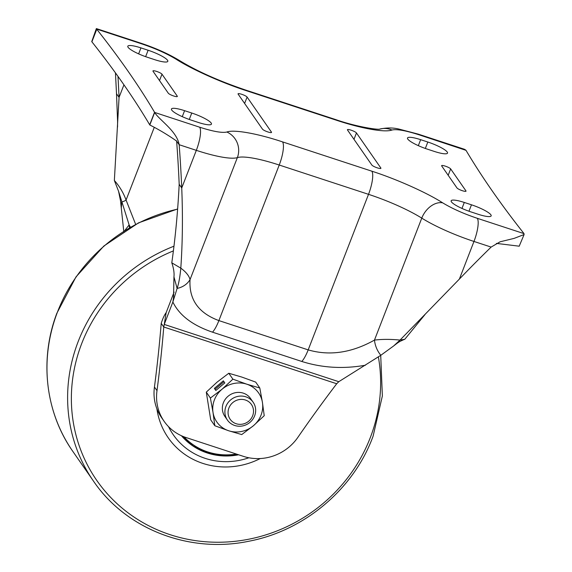 <?xml version="1.0" encoding="UTF-8"?>
<svg xmlns="http://www.w3.org/2000/svg" width="572" height="572" viewBox="0 0 572 572"><rect width="100%" height="100%" fill="white"/><g stroke="black" fill="none" stroke-linecap="round" stroke-linejoin="round"><path stroke-width="0.86" d="M181.431 435.735A62.627 59.216 145.2 0 0 238.61 454.783M168.518 426.648A68.497 64.765 145.2 0 0 248.884 457.779M156.892 408.816A74.367 70.313 145.2 0 0 168.218 437.766A74.367 70.313 145.2 0 0 260.246 458.544A74.367 70.313 145.2 0 1 168.218 437.766A74.367 70.313 145.2 0 1 156.892 408.816M232.811 402.566A12.956 12.248 -34.8 0 1 250.708 403.546A12.956 12.248 -34.8 0 1 248.763 421.171A12.956 12.248 -34.8 0 1 230.873 420.198A12.956 12.248 -34.8 0 1 232.811 402.566M230.645 399.907A15.658 14.8 -34.8 0 1 253.139 402.216A15.658 14.8 -34.8 0 1 249.928 422.393A15.658 14.8 -34.8 0 1 227.427 420.084A15.658 14.8 -34.8 0 1 230.645 399.907M227.427 420.084L224.875 416.416A15.658 14.8 -34.8 0 1 228.092 396.232A15.658 14.8 -34.8 0 1 250.586 398.541L253.139 402.216M259.802 387.995L255.698 382.096L241.82 377.07L228.786 373.259L232.89 379.164L246.768 384.184A25.44 24.053 -34.8 0 1 262.434 402.452L259.802 387.995L246.768 384.184A25.44 24.053 -34.8 0 0 222.065 389.21L232.89 379.164M264.228 415.701L262.434 402.452A25.44 24.053 -34.8 0 1 253.403 425.747L264.228 415.701M224.81 382.925L223.359 380.83L214.371 388.374L215.823 390.469L224.81 382.925M210.396 398.041L213.027 412.498A25.44 24.053 -34.8 0 1 222.065 389.21L210.396 398.041L206.292 392.135L217.117 382.096L228.786 373.259M206.292 392.135L210.718 419.848L214.822 425.747L228.7 430.766L241.734 434.577L253.403 425.747A25.44 24.053 -34.8 0 1 228.7 430.766A25.44 24.053 -34.8 0 1 213.027 412.498L214.822 425.747M223.995 381.746L215.093 389.217L215.909 390.397M215.093 389.217L214.371 388.374M462.362 190.712A4.891 0.922 -158.8 0 1 456.971 187.938L441.698 165.959A4.891 0.922 -158.8 0 1 441.62 165.665A4.891 0.922 -158.8 0 1 445.888 166.338A4.891 0.922 -158.8 0 1 450.657 168.904L465.937 190.876A4.891 0.922 -158.8 0 1 466.016 191.177A4.891 0.922 -158.8 0 1 462.362 190.712M377.255 167.839A4.891 0.922 -158.8 0 1 371.864 165.058L347.504 130.008A4.891 0.922 -158.8 0 1 347.426 129.708A4.891 0.922 -158.8 0 1 351.694 130.38A4.891 0.922 -158.8 0 1 356.463 132.947L380.83 168.004A4.891 0.922 -158.8 0 1 380.909 168.297A4.891 0.922 -158.8 0 1 377.255 167.839M173.695 95.996A4.891 0.922 -158.8 0 1 168.304 93.215L153.024 71.243A4.891 0.922 -158.8 0 1 152.946 70.942A4.891 0.922 -158.8 0 1 157.221 71.614A4.891 0.922 -158.8 0 1 161.99 74.181L177.263 96.153A4.891 0.922 -158.8 0 1 177.341 96.454A4.891 0.922 -158.8 0 1 173.695 95.996M267.889 131.946A4.891 0.922 -158.8 0 1 262.498 129.172L238.131 94.115A4.891 0.922 -158.8 0 1 238.052 93.822A4.891 0.922 -158.8 0 1 242.321 94.494A4.891 0.922 -158.8 0 1 247.097 97.061L271.457 132.111A4.891 0.922 -158.8 0 1 271.536 132.411A4.891 0.922 -158.8 0 1 267.889 131.946M157 390.662A46.968 44.409 145.2 0 0 164.143 421.342A46.968 44.409 145.2 0 0 186.029 437.53L243.407 456.356A46.968 44.409 145.2 0 0 298.134 436.972A1370.862 1296.173 -34.8 0 1 336.708 383.748L163.764 326.998A1370.862 1296.173 -34.8 0 1 157 390.662L154.454 387.001A1370.862 1296.173 145.2 0 0 161.218 323.337L163.764 326.998L164.243 324.424L338.781 381.696L380.838 355.276L393.622 345.981L400.035 340.075L459.38 279.079A1370.862 1296.173 -34.8 0 1 491.133 247.083L500.085 241.806L514.149 238.374L524.102 234.541L523.88 233.44C501.079 204.59 481.788 176.891 466.001 150.343L419.14 134.828C405.648 130.516 396.582 128.915 391.949 130.023C384.999 132.733 361.382 128.564 336.315 120.191L247.047 90.919C222.251 82.94 192.171 69.505 176.19 59.273C166.81 53.575 155.277 48.427 141.591 43.822A38.553 7.286 -158.8 0 0 141.556 43.808A19.57 5.205 -71.8 0 0 140.705 43.129L96.396 28.6L96.611 29.072L91.742 41.613A19.57 3.697 21.2 0 0 91.892 41.813C114.765 70.656 134.034 98.32 149.692 124.796A19.57 3.697 21.2 0 0 149.814 124.989L154.683 112.448C158.852 119.755 176.92 130.945 179.165 144.716L176.205 140.583M154.454 387.001A46.968 44.409 145.2 0 0 161.597 417.674L164.143 421.342M141.556 43.808L96.611 29.072A19.57 3.697 21.2 0 0 96.761 29.272C119.634 58.115 138.896 85.779 154.554 112.255A19.57 3.697 21.2 0 0 154.683 112.448L199.635 127.198A19.57 5.184 108.2 0 1 196.325 150.35L179.165 144.716A1370.862 1296.173 -34.8 0 1 181.732 187.973L179.186 184.313C177.842 211.333 175.375 237.502 171.793 262.82C173.659 268.254 174.381 272.93 173.952 276.862L173.53 297.862L172.858 302.009L164.243 324.424L166.152 312.648C164.414 314.936 162.77 318.497 161.218 323.337M124.696 230.645L129.129 224.918L129.458 227.77M338.781 381.696L336.708 383.748M166.152 312.648L174.102 292.07M130.437 227.206L129.129 224.918L118.554 191.227L114.357 180.48C119.512 186.243 123.416 192.771 126.069 200.05A5.87 2.538 -16.5 0 1 121.714 201.93L121.3 208.151L120.549 201.008L118.554 191.227M154.154 127.656L126.069 200.05L135.643 224.346M393.622 345.981C399.628 341.219 399.735 341.555 403.36 339.832L404.79 339.275L424.932 314.636M380.838 355.276A19.57 13.042 -111.1 0 1 374.467 340.097C382.239 339.153 390.762 339.146 400.035 340.075L404.79 339.275M123.809 231.782L121.3 208.151M118.004 76.405L119.069 97.383L114.357 180.48M179.186 184.313A1370.862 1296.173 145.2 0 0 176.619 141.062C167.996 135.006 159.059 129.651 149.814 124.989M171.793 262.82L180.802 268.139C180.023 276.734 178.793 283.498 177.113 288.424L172.858 302.009C179.336 315.322 192.557 325.375 212.527 332.175L301.816 361.468C322.122 367.889 343.343 369.14 365.465 365.208M117.589 121.493L116.509 93.715L119.069 97.383L123.938 84.828M115.451 72.859L116.509 93.715M519.154 246.182L496.389 243.393M91.742 41.613L96.346 28.607M199.635 127.198C213.134 131.517 222.208 133.119 226.855 132.018A19.57 18.704 72.4 0 1 237.359 157.615A59.295 11.211 -158.8 0 1 279.229 165.029L218.89 320.592C198.434 313.056 188.817 299.385 190.054 279.579L237.359 157.615A58.122 10.99 21.2 0 1 196.325 150.35L181.732 187.973C182.883 215.801 182.575 242.528 180.802 268.139C185.972 271.95 189.053 275.761 190.054 279.579A19.57 16.981 180 0 1 177.113 288.424L173.952 276.862M212.527 332.175A19.57 5.184 108.2 0 0 218.89 320.592L308.186 349.885L368.518 194.33A59.295 11.211 -158.8 0 1 421.771 218.125L374.467 340.097C351.708 352.838 329.615 356.099 308.186 349.885A19.57 5.184 108.2 0 1 301.816 361.468M465.865 150.15L464.378 149.256L418.289 134.148A19.57 5.205 -71.8 0 1 419.14 134.828M147.497 57.307L154.669 59.667A17.61 3.332 21.2 0 0 167.532 60.253A17.61 3.332 21.2 0 0 148.119 50.25L140.948 47.891A17.61 3.332 21.2 0 0 128.085 47.304A17.61 3.332 21.2 0 0 147.497 57.307L154.669 59.667A17.61 3.332 21.2 0 0 167.818 61.326A17.61 3.332 21.2 0 0 148.119 50.25L140.948 47.891A17.61 3.332 21.2 0 0 127.799 46.232A17.61 3.332 21.2 0 0 147.497 57.307M427.827 142.028L420.656 139.675A17.61 3.332 21.2 0 0 407.793 139.089A17.61 3.332 21.2 0 0 427.198 149.092L434.37 151.444A17.61 3.332 21.2 0 0 447.232 152.03A17.61 3.332 21.2 0 0 427.827 142.028L420.656 139.675A17.61 3.332 21.2 0 0 407.507 138.009A17.61 3.332 21.2 0 0 427.198 149.092L434.37 151.444A17.61 3.332 21.2 0 0 447.518 153.103A17.61 3.332 21.2 0 0 427.827 142.028L425.332 148.455M471.464 204.805L464.292 202.452A17.61 3.332 21.2 0 0 451.43 201.866A17.61 3.332 21.2 0 0 470.842 211.869L478.013 214.221A17.61 3.332 21.2 0 0 490.876 214.807A17.61 3.332 21.2 0 0 471.464 204.805L464.292 202.452A17.61 3.332 21.2 0 0 451.144 200.793A17.61 3.332 21.2 0 0 470.842 211.869L478.013 214.221A17.61 3.332 21.2 0 0 491.162 215.887A17.61 3.332 21.2 0 0 471.464 204.805L468.968 211.232M191.134 120.091L198.305 122.444A17.61 3.332 21.2 0 0 211.168 123.03A17.61 3.332 21.2 0 0 191.763 113.027L184.592 110.675A17.61 3.332 21.2 0 0 171.729 110.089A17.61 3.332 21.2 0 0 191.134 120.091L198.305 122.444A17.61 3.332 21.2 0 0 211.454 124.103A17.61 3.332 21.2 0 0 191.763 113.027L184.592 110.675A17.61 3.332 21.2 0 0 171.443 109.016A17.61 3.332 21.2 0 0 191.134 120.091M177.62 209.13A160.475 151.73 145.2 0 0 56.893 313.556A160.475 151.73 145.2 0 0 72.88 451.472L93.522 481.166A160.475 151.73 -34.8 0 1 77.535 343.257A160.475 151.73 -34.8 0 1 173.967 246.203M173.387 250.901A157.379 148.806 145.2 0 0 81.095 345.173A157.379 148.806 145.2 0 0 172.008 535.285A157.379 148.806 145.2 0 0 370.899 436.021A157.379 148.806 145.2 0 0 378.364 356.885M183.941 436.786A61.447 58.101 145.2 0 0 236.372 454.054M226.855 132.018C233.826 129.315 257.471 133.505 282.539 141.885L371.836 171.185C396.632 179.165 426.705 192.607 442.664 202.831A19.57 13.692 -57.9 0 0 421.771 218.125A58.122 10.99 21.2 0 0 473.973 241.448L459.38 279.079M442.664 202.831C452.037 208.537 463.577 213.692 477.284 218.304A19.57 5.184 108.2 0 1 473.973 241.448L491.133 247.083M282.539 141.885A19.57 5.184 108.2 0 1 279.229 165.029L368.518 194.33A19.57 5.184 108.2 0 0 371.836 171.185M244.616 103.446L247.097 97.061M271.278 132.575L271.457 132.111M159.516 80.573L161.99 74.181M177.084 96.618L177.263 96.153M353.989 139.339L356.463 132.947M380.652 168.468L380.83 168.004M448.183 175.297L450.657 168.904M465.751 191.341L465.937 190.876M477.284 218.304L524.024 233.641M391.949 130.023A19.57 18.712 -107.7 0 0 379.665 129.108M336.315 120.191A19.57 5.205 -71.8 0 0 335.464 119.512C356.842 126.991 378.464 130.008 379.844 129.086M247.047 90.919A19.57 5.205 -71.8 0 0 246.196 90.24L335.464 119.512M176.19 59.273A19.57 13.678 -58 0 1 179.622 60.603C197.19 71.307 219.376 81.188 246.196 90.24M96.761 29.272L91.892 41.813M154.554 112.255L149.692 124.796M191.763 113.027L189.268 119.455M184.592 110.675L182.268 116.652M464.292 202.452L461.976 208.43M420.656 139.675L418.332 145.653M148.119 50.25L145.631 56.671M140.948 47.891L138.631 53.875M177.635 208.944L138.517 222.858L103.868 246.024L76.012 276.869L56.828 313.32C39.239 359.509 45.367 412.491 72.88 451.472M93.522 481.166C126.133 529.322 189.661 553.767 249.142 541.176C304.69 530.58 353.997 488.81 373.108 436.136L382.361 395.974L380.716 355.355M181.517 435.771L192.993 445.874L206.864 452.631L222.215 455.605L238.031 454.597M179.622 60.603C168.683 53.947 155.727 48.127 140.748 43.143L140.705 43.129M117.589 121.5L117.539 127.048M524.102 234.541L519.169 246.253M379.043 129.293C386.014 127.606 392.649 127.535 398.949 129.072L418.289 134.148"/></g></svg>
